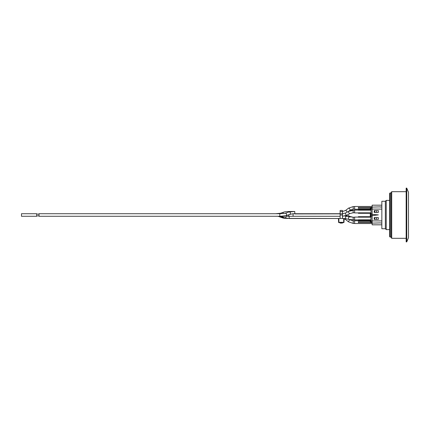 <?xml version="1.0" encoding="UTF-8"?>
<svg xmlns="http://www.w3.org/2000/svg" width="430" height="430" viewBox="0 0 430 430"><rect width="100%" height="100%" fill="white"/><g stroke="black" fill="none" stroke-linecap="round" stroke-linejoin="round"><path stroke-width="0.64" d="M289.621 214.436L289.61 214.436A1.285 1.22 -109.4 0 0 290.417 213.264A1.285 1.22 -109.4 0 0 288.761 212.011L284.972 213.345A1.285 1.22 -109.4 0 1 286.552 214.151A1.285 1.22 -109.4 0 1 285.826 215.769L289.61 214.436A1.285 1.22 -109.4 0 1 289.524 214.462L293.072 213.715L293.072 216.285L287.735 216.285A1.285 1.172 -90 0 0 288.874 214.694M358.357 217.102L354.616 217.102L354.616 219.907L358.357 219.907M372.149 216.166L370.983 216.166L370.983 215.118L370.983 221.896L371.095 215L370.278 214.882L370.278 213.307L370.278 214.882M370.983 219.827L358.357 219.827L358.357 220.316L370.983 220.316M370.983 217.182L358.357 217.182L358.357 216.693L370.983 216.693M370.278 220.73L354.616 220.73L354.616 223.53L372.149 223.53M370.278 221.665L358.357 221.665L358.357 222.595L372.149 222.595M370.278 209.157L370.983 209.157L370.983 208.104L371.095 213.834L371.095 207.986L370.278 208.104L370.278 209.684L370.278 208.104M358.357 210.093L354.616 210.093L354.616 212.898L358.357 212.898M370.983 210.173L358.357 210.173L358.357 209.684L370.983 209.684M370.983 212.818L358.357 212.818L358.357 213.307L370.983 213.307M372.149 206.47L354.616 206.47L354.616 209.27L370.278 209.27M370.278 208.335L358.357 208.335L358.357 207.405L372.149 207.405M372.149 223.122L380.33 222.907L372.149 223.122L372.149 224.82L381.851 224.82M370.397 216.693L370.278 215.118L370.278 216.693M370.278 221.896L370.397 220.316M370.278 220.316L370.278 220.843L370.983 220.843M372.149 207.093L380.33 206.878L372.149 207.093L372.149 215L371.095 215L371.095 213.834L372.149 213.834M381.851 205.18L372.149 205.18L372.149 206.878M370.278 213.307L370.278 213.834L370.397 213.307M340.125 213.85L294.776 213.93M342.817 216.123L342.479 216.15M279.812 213.715L279.812 216.285L39.033 216.285L39.033 213.715L279.812 213.715L284.972 213.345M275.84 216.268L277.296 216.285A4.558 4.558 0 0 1 278.807 216.543L278.882 216.338M36.695 216.285L36.695 213.715L21.5 213.715L21.5 216.285L36.695 216.285M338.894 222.6L338.603 222.321A0.29 0.29 0 0 0 338.894 222.6L343.688 222.6A0.29 0.29 0 0 0 343.978 222.321L344.145 218.504L287.245 218.392M340.125 210.442L340.125 211.608L342.463 211.608L342.463 210.442L340.125 210.442L342.463 210.442M342.463 211.608L342.463 213.828L340.125 213.828L340.125 211.608M342.463 222.6L342.463 223.068L340.125 223.068L340.125 222.6M340.125 218.504L340.125 215L342.463 215L342.463 213.828M340.125 213.828L340.125 215M342.463 215L342.463 218.504M339.248 222.6L339.829 222.6L339.248 222.6M338.603 222.321L338.437 218.504L289.159 218.504L289.159 216.285M343.978 222.321L343.688 222.6M374.197 210.619L376.535 210.619L376.535 212.372L374.197 212.372M370.983 208.104L372.149 207.986M374.777 210.619L374.777 212.372M372.149 214.414L378.346 214.882L372.149 215.586L372.149 222.907M374.197 212.404L374.197 210.582L378.346 210.582L378.346 212.404L374.197 212.404M370.983 221.896L372.149 222.014M372.149 220.843L371.095 220.843L371.095 222.014L370.397 222.014M374.777 217.628L376.535 217.628L376.535 219.381L374.777 219.381L374.777 217.628L374.197 217.628M372.149 215L372.149 215.586M370.983 216.166L370.397 216.166L370.278 215.118L370.397 213.834L370.983 213.834M374.197 219.381L374.777 219.381M374.197 219.418L374.197 217.596L378.346 217.596L378.346 219.418L374.197 219.418M381.851 206.878L380.33 207.093M380.33 222.907L381.851 223.122M381.851 220.912L372.149 220.912M381.851 209.087L372.149 209.087M391.708 215L391.708 191.683L390.967 192.968L390.967 237.032L391.708 238.317L391.708 215M390.031 192.968L389.623 193.376L389.623 236.624L390.031 237.032L390.031 192.968L390.967 192.968M385.355 228.733L381.851 228.733L381.851 201.267L385.355 201.267L385.355 228.733L386.231 229.609L386.231 200.391L389.623 200.391M408.5 192.323L408.5 237.677L406.748 241.886L406.748 188.114L408.5 192.323M406.748 188.114L406.162 188.114L406.162 241.886L406.748 241.886M285.601 218.375L283.236 218.101L283.365 217.736M283.064 213.602A1.285 1.139 -109.4 0 1 283.752 212.13C285.267 211.802 284.176 211.694 289.438 211.495L289.438 211.834M294.776 213.715L294.776 211.495L288.761 212.011M354.616 223.417L353.197 223.417L353.197 220.843L354.616 220.843M349.224 219.456A1.285 0.688 -78.5 0 0 349.251 219.461L353.191 219.794L353.191 217.22L344.758 216.037M342.484 218.504L342.484 216.285M349.251 219.461L346.08 218.816A1.285 0.822 -78.5 0 1 345.489 217.784A1.285 0.822 -78.5 0 1 346.591 216.301M346.806 215.29A1.285 0.468 -119.1 0 0 346.827 215.279L346.945 215.215A1.285 0.634 -119.1 0 1 346.026 214.774A1.285 0.634 -119.1 0 1 345.489 213.452A1.285 0.634 -119.1 0 1 345.698 212.963L348.73 211.28A1.285 0.634 -119.1 0 0 348.8 212.71A1.285 0.634 -119.1 0 0 349.977 213.527L346.945 215.215L342.527 216.285L342.463 211.495L345.548 210.48A1.285 0.392 -127.9 0 1 346.381 210.942A1.285 0.392 -127.9 0 1 347.155 212.157M285.826 215.769L279.812 216.285L284.515 216.285A1.285 1.172 -90 0 0 285.353 215.903M349.977 213.527L353.148 212.78L353.148 210.205L349.784 210.437M348.832 211.227A1.285 0.468 -119.1 0 1 348.848 211.216L347.128 212.173M278.409 216.285L281.865 216.795L284.853 217.849A1.285 0.785 -70.6 0 0 286.133 216.29M281.865 216.795A1.285 0.785 -70.6 0 0 282.811 216.285M346.392 216.258A1.285 0.688 -78.5 0 1 346.424 216.263L344.887 216.037M348.633 211.334L350.127 210.173A1.285 0.392 -127.9 0 0 350.187 210.012A1.285 0.392 -127.9 0 0 349.499 208.727A1.285 0.392 -127.9 0 0 348.547 208.142L345.548 210.48M352.858 219.794L349.085 219.429A1.285 0.822 -78.5 0 1 348.531 218.005A1.285 0.822 -78.5 0 1 349.595 216.908L346.424 216.263M287.245 218.504L284.047 217.978A1.285 0.462 -70.6 0 0 284.488 217.72M284.047 217.978L277.99 216.22M280.333 216.672A1.285 0.462 -70.6 0 0 280.704 216.494M346.489 216.279A1.285 0.468 -60.9 0 0 346.929 215.22M349.784 219.563L350.127 219.827A1.285 0.392 -52.1 0 0 349.031 220.601A1.285 0.392 -52.1 0 0 348.547 221.858L345.548 219.52A1.285 0.392 -52.1 0 1 345.489 219.364A1.285 0.392 -52.1 0 1 345.704 218.746M280.059 213.715A1.285 1.139 -109.4 0 1 280.629 213.226L283.752 212.13M350.127 210.173L353.197 209.157L353.197 206.583L348.547 208.142M350.203 217.016A1.285 0.468 -60.9 0 0 350.219 216.844A1.285 0.468 -60.9 0 0 350.095 216.537L347.327 215M353.148 219.794L354.616 219.794M343.688 218.504L343.688 222.321L338.894 222.321L338.894 218.504M370.983 209.157L372.149 209.157M370.397 209.684L370.397 207.986M283.236 218.101L278.807 216.543M346.08 218.816L344.145 218.569M340.125 213.715L293.072 213.715M340.125 216.285L293.072 216.285M289.438 211.495L294.776 211.495M36.695 215.876L39.033 215.876M36.695 214.124L39.033 214.124M287.735 216.285L286.229 216.285M342.527 213.715L345.698 212.963M348.73 211.28L354.616 210.205M354.616 212.78L353.148 212.78M346.827 215.279L344.849 216.043M348.848 211.216L352.858 210.205M284.853 217.849L289.159 218.504M354.616 217.22L353.191 217.22M345.548 219.52L344.134 218.773M275.797 213.715L280.629 213.226M354.616 206.583L353.197 206.583M354.616 209.157L353.197 209.157M275.84 213.715L280.011 213.715M350.095 216.537L352.858 217.22M276.839 216.285L39.033 216.285M349.977 216.473L353.148 217.22M348.547 221.858L353.197 223.417M350.127 219.827L353.197 220.843M406.162 191.683L391.708 191.683M406.162 238.317L391.708 238.317M390.031 237.032L390.967 237.032M385.355 201.267L386.231 200.391M386.231 229.609L389.623 229.609"/></g></svg>
